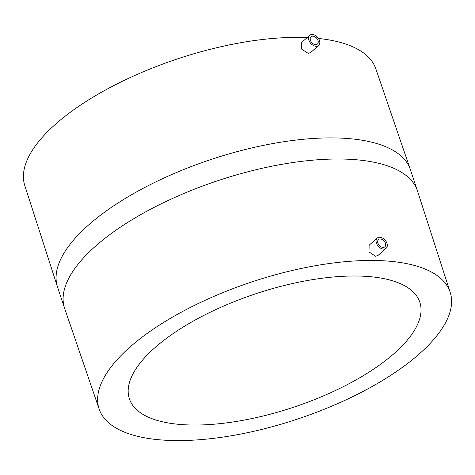 <?xml version="1.0" encoding="UTF-8"?>
<svg xmlns="http://www.w3.org/2000/svg" width="475" height="475" viewBox="0 0 475 475"><rect width="100%" height="100%" fill="white"/><g stroke="black" fill="none" stroke-linecap="round" stroke-linejoin="round"><path stroke-width="0.71" d="M315.62 44.614A4.839 3.272 -131.3 0 1 310.971 41.468A4.839 3.272 -131.3 0 1 311.018 36.759A4.839 3.272 -131.3 0 1 312.805 36.165A4.839 3.272 -131.3 0 1 317.454 39.312A4.839 3.272 -131.3 0 1 317.407 44.021A4.839 3.272 -131.3 0 1 315.62 44.614M312.247 34.473A6.775 4.584 -131.3 0 1 318.755 38.885A6.775 4.584 -131.3 0 1 318.689 45.475A6.775 4.584 -131.3 0 1 316.178 46.307A6.775 4.584 -131.3 0 1 309.67 41.895A6.775 4.584 -131.3 0 1 309.742 35.304A6.775 4.584 -131.3 0 1 312.247 34.473M318.689 45.475L310.632 52.559L308.156 53.366L301.548 49.056L301.589 42.477L309.742 35.304M410.418 169.729L417.448 190.855A185.939 72.651 161.6 0 0 283.89 163.97A185.939 72.651 161.6 0 0 95.802 245.931A185.939 72.651 161.6 0 0 64.582 308.239L57.552 287.114A185.939 72.651 161.6 0 1 88.772 224.806A185.939 72.651 161.6 0 1 276.86 142.85A185.939 72.651 161.6 0 1 410.418 169.729L375.743 68.572A184.971 72.271 161.6 0 0 318.482 38.451M307.123 37.608A184.971 72.271 161.6 0 0 55.937 123.844A184.971 72.271 161.6 0 0 24.724 185.345L57.552 287.114M386.151 248.271L377.999 255.443L375.505 256.262L368.98 251.881L369.146 245.189L377.203 238.106A6.775 4.584 -131.3 0 1 379.709 237.274A6.775 4.584 -131.3 0 1 386.217 241.68A6.775 4.584 -131.3 0 1 386.151 248.271A6.775 4.584 -131.3 0 1 383.64 249.102A6.775 4.584 -131.3 0 1 377.132 244.69A6.775 4.584 -131.3 0 1 377.203 238.106M419.063 354.118A184.971 72.271 161.6 0 0 450.276 292.624A184.971 72.271 161.6 0 0 317.864 265.288A184.971 72.271 161.6 0 0 130.144 346.922A184.971 72.271 161.6 0 0 99.257 409.397A184.971 72.271 161.6 0 0 232.566 435.545A184.971 72.271 161.6 0 0 419.063 354.118M394.131 353.501A153.045 59.803 161.6 0 0 419.823 302.213A153.045 59.803 161.6 0 0 309.896 280.084A153.045 59.803 161.6 0 0 155.076 347.546A153.045 59.803 161.6 0 0 129.384 398.834A153.045 59.803 161.6 0 0 239.317 420.957A153.045 59.803 161.6 0 0 394.131 353.501M380.267 238.961A4.839 3.272 -131.3 0 1 384.916 242.113A4.839 3.272 -131.3 0 1 384.869 246.816A4.839 3.272 -131.3 0 1 383.082 247.41A4.839 3.272 -131.3 0 1 378.433 244.263A4.839 3.272 -131.3 0 1 378.48 239.554A4.839 3.272 -131.3 0 1 380.267 238.961M450.276 292.624L417.448 190.855M99.257 409.397L64.582 308.239"/></g></svg>
